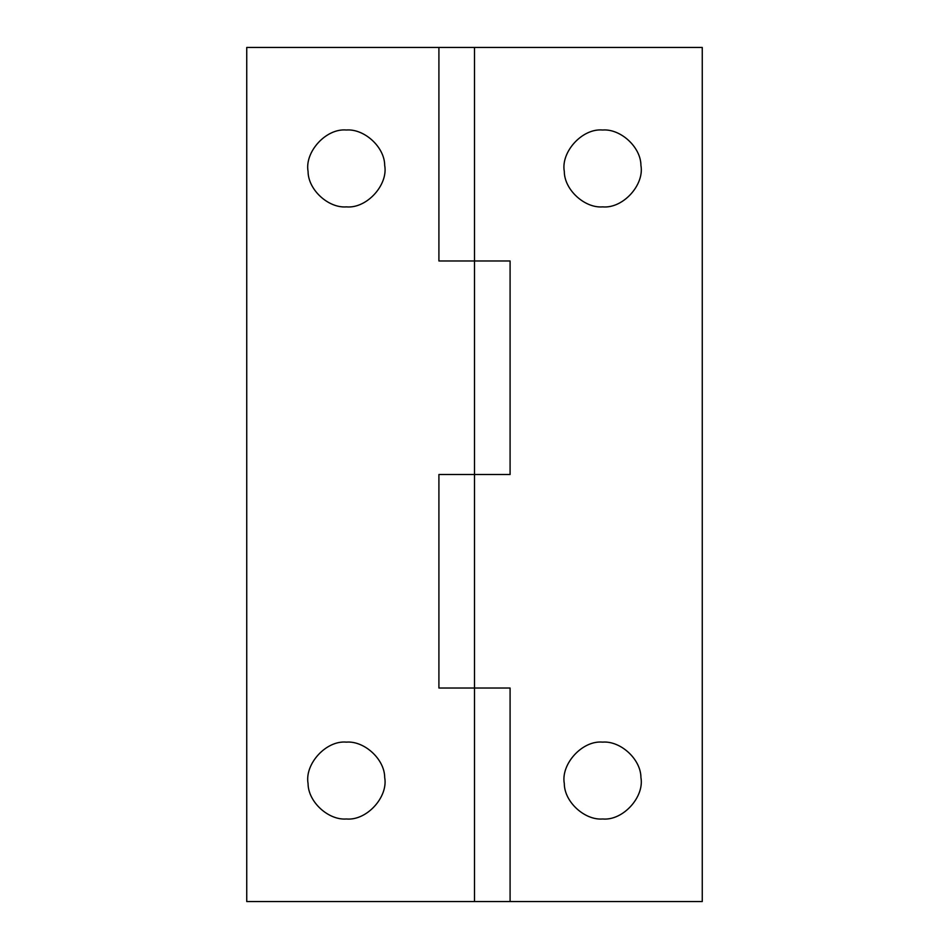 <?xml version="1.0" encoding="UTF-8"?>
<svg xmlns="http://www.w3.org/2000/svg" width="949" height="949" viewBox="0 0 949 949"><rect width="100%" height="100%" fill="white"/><g stroke="black" fill="none" stroke-linecap="round" stroke-linejoin="round"><path stroke-width="1.42" d="M640.931 777.539C644.513 797.018 622.971 820.897 602.615 818.987C584.881 820.446 564.358 802.083 564.299 783.566C560.717 764.087 582.259 740.208 602.615 742.118C620.349 740.659 640.872 759.022 640.931 777.539C640.872 759.022 620.349 740.659 602.615 742.118M602.615 818.987C584.881 820.446 564.358 802.083 564.299 783.566M640.931 165.434C644.513 184.913 622.971 208.792 602.615 206.882C584.881 208.341 564.358 189.978 564.299 171.461C560.717 151.982 582.259 128.103 602.615 130.013C620.349 128.554 640.872 146.917 640.931 165.434C640.872 146.917 620.349 128.554 602.615 130.013M602.615 206.882C584.881 208.341 564.358 189.978 564.299 171.461M504.014 474.5L474.5 474.5L474.5 260.975L510.088 260.975L438.913 260.975L438.913 47.45L702.26 47.45L702.26 901.55L510.088 901.55L510.088 688.025L438.913 688.025L438.913 474.5L510.088 474.5L510.088 260.975L504.014 260.975M510.088 901.55L474.5 901.55L474.5 688.025L504.014 688.025M346.385 818.987C328.651 820.446 308.128 802.083 308.069 783.566C304.487 764.087 326.029 740.208 346.385 742.118C364.119 740.659 384.642 759.022 384.701 777.539C388.283 797.018 366.741 820.897 346.385 818.987C328.651 820.446 308.128 802.083 308.069 783.566M346.385 742.118C364.119 740.659 384.642 759.022 384.701 777.539M346.385 206.882C328.651 208.341 308.128 189.978 308.069 171.461C304.487 151.982 326.029 128.103 346.385 130.013C364.119 128.554 384.642 146.917 384.701 165.434C388.283 184.913 366.741 208.792 346.385 206.882C328.651 208.341 308.128 189.978 308.069 171.461M346.385 130.013C364.119 128.554 384.642 146.917 384.701 165.434M445.022 474.5L438.913 474.5L438.913 688.025L445.022 688.025M438.913 260.975L445.022 260.975M474.5 901.55L246.74 901.55L246.74 47.45L438.913 47.45M474.5 260.975L474.5 47.45M474.5 688.025L474.5 474.5M510.088 474.5L510.088 260.975"/></g></svg>
